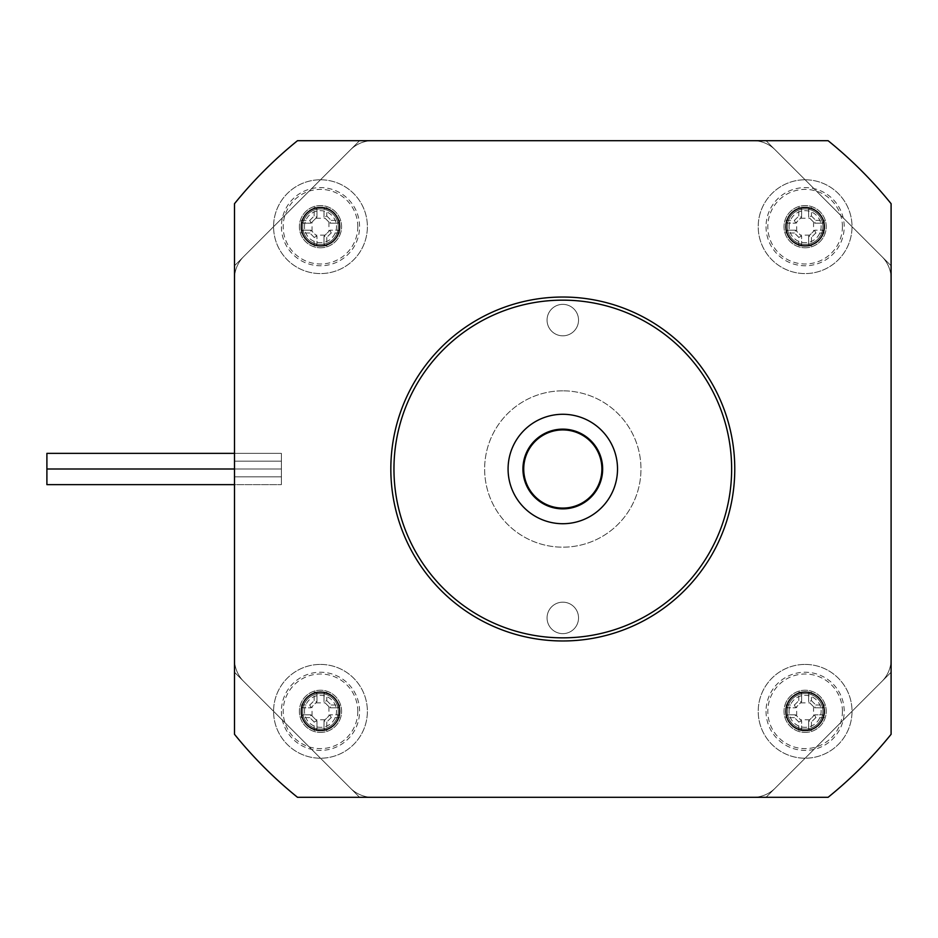 <?xml version="1.0" encoding="UTF-8"?>
<svg xmlns="http://www.w3.org/2000/svg" width="938" height="938" viewBox="0 0 938 938"><rect width="100%" height="100%" fill="white"/><g stroke="black" fill="none" stroke-linecap="round" stroke-linejoin="round"><path stroke-width="0.7" stroke-dasharray="4.69 3.52" d="M234.5 278.715A31.271 31.271 0 0 1 243.657 256.613A31.271 31.271 0 0 0 234.5 278.715L234.5 659.285A31.271 31.271 0 0 0 243.657 681.387L350.413 788.143A31.271 31.271 0 0 0 372.515 797.3L753.085 797.3A31.271 31.271 0 0 0 775.187 788.143L881.943 681.387A31.271 31.271 0 0 0 891.1 659.285L891.1 278.715A31.271 31.271 0 0 0 881.943 256.613L775.187 149.857A31.271 31.271 0 0 0 753.085 140.7L372.515 140.7A31.271 31.271 0 0 0 350.413 149.857L243.657 256.613L350.413 149.857A31.271 31.271 0 0 1 372.515 140.7L753.085 140.7A31.271 31.271 0 0 1 775.187 149.857L881.943 256.613A31.271 31.271 0 0 1 891.1 278.715L891.1 659.285A31.271 31.271 0 0 1 881.943 681.387L775.187 788.143A31.271 31.271 0 0 1 753.085 797.3L372.515 797.3A31.271 31.271 0 0 1 350.413 788.143L243.657 681.387A31.271 31.271 0 0 1 234.5 659.285L234.5 278.715M891.1 672.229L766.029 797.3L891.1 672.229L891.1 265.771L766.029 140.7L891.1 265.771L891.1 203.698A422.1 422.1 0 0 0 828.102 140.7L359.571 140.7L234.5 265.771L359.571 140.7L297.498 140.7A422.1 422.1 0 0 0 234.5 203.698L234.5 672.229L359.571 797.3L234.5 672.229L234.5 734.302A422.1 422.1 0 0 0 297.498 797.3L828.102 797.3A422.1 422.1 0 0 0 891.1 734.302L891.1 672.229L766.029 797.3L891.1 672.229L891.1 265.771L766.029 140.7L891.1 265.771L891.1 203.698A422.1 422.1 0 0 0 828.102 140.7L359.571 140.7L234.5 265.771L359.571 140.7L297.498 140.7A422.1 422.1 0 0 0 234.5 203.698L234.5 672.229L359.571 797.3L234.5 672.229L234.5 734.302A422.1 422.1 0 0 0 297.498 797.3L828.102 797.3A422.1 422.1 0 0 0 891.1 734.302L891.1 672.229M734.771 469A171.971 171.971 0 0 1 476.821 617.931A171.971 171.971 0 0 1 476.821 320.069A171.971 171.971 0 0 1 734.771 469M617.521 469A54.721 54.721 0 0 0 562.8 414.279A54.721 54.721 0 0 0 508.079 469A54.721 54.721 0 0 0 562.8 523.721A54.721 54.721 0 0 0 617.521 469M522.935 469A39.865 39.865 0 0 0 562.8 508.865A39.865 39.865 0 0 0 602.665 469A39.865 39.865 0 0 0 562.8 429.135A39.865 39.865 0 0 0 522.935 469M301.262 711.321A19.217 19.217 0 0 0 320.479 730.538A19.217 19.217 0 0 0 339.708 711.321A19.217 19.217 0 0 0 320.479 692.092A19.217 19.217 0 0 0 301.262 711.321M785.892 711.321A19.217 19.217 0 0 0 805.121 730.538A19.217 19.217 0 0 0 824.338 711.321A19.217 19.217 0 0 0 805.121 692.092A19.217 19.217 0 0 0 785.892 711.321M301.262 226.679A19.217 19.217 0 0 0 320.479 245.908A19.217 19.217 0 0 0 339.708 226.679A19.217 19.217 0 0 0 320.479 207.462A19.217 19.217 0 0 0 301.262 226.679M785.892 226.679A19.217 19.217 0 0 0 805.121 245.908A19.217 19.217 0 0 0 824.338 226.679A19.217 19.217 0 0 0 805.121 207.462A19.217 19.217 0 0 0 785.892 226.679M562.8 508.865A39.865 39.865 0 0 1 528.282 449.068A39.865 39.865 0 0 1 597.318 449.068A39.865 39.865 0 0 1 562.8 508.865A39.865 39.865 0 0 0 602.665 469A39.865 39.865 0 0 0 562.8 429.135A39.865 39.865 0 0 0 522.935 469A39.865 39.865 0 0 0 562.8 508.865M562.8 390.829A78.171 78.171 0 0 0 495.1 508.079A78.171 78.171 0 0 0 630.5 508.079A78.171 78.171 0 0 0 562.8 390.829A78.171 78.171 0 0 0 495.1 508.079A78.171 78.171 0 0 0 630.5 508.079A78.171 78.171 0 0 0 562.8 390.829M46.9 453.371L281.4 453.371L46.9 453.371L46.9 469L46.9 453.371L46.9 469L281.4 469L281.4 453.371L281.4 461.179L234.5 461.179L234.5 453.371L234.5 484.629L234.5 453.371L234.5 461.179L281.4 461.179L281.4 469L234.5 469L234.5 484.629L234.5 469L281.4 469L234.5 469L281.4 469L281.4 476.821L234.5 476.821L281.4 476.821L281.4 484.629L281.4 469L234.5 469L281.4 469L281.4 453.371L281.4 461.179L234.5 461.179L281.4 461.179L281.4 476.821L281.4 469L234.5 469L281.4 469L281.4 453.371L281.4 484.629L281.4 476.821L234.5 476.821L281.4 476.821L281.4 484.629L281.4 453.371L281.4 484.629L281.4 453.371L281.4 469L46.9 469L46.9 484.629L46.9 469L46.9 484.629L46.9 469L46.9 484.629L281.4 484.629L46.9 484.629M805.121 732.426A21.105 21.105 0 0 0 823.4 700.768A21.105 21.105 0 0 0 786.841 700.768A21.105 21.105 0 0 0 805.121 732.426A21.105 21.105 0 0 1 786.841 700.768A21.105 21.105 0 0 1 823.4 700.768A21.105 21.105 0 0 1 805.121 732.426M805.121 247.784A21.105 21.105 0 0 0 823.4 216.127A21.105 21.105 0 0 0 786.841 216.127A21.105 21.105 0 0 0 805.121 247.784A21.105 21.105 0 0 1 786.841 216.127A21.105 21.105 0 0 1 823.4 216.127A21.105 21.105 0 0 1 805.121 247.784M320.479 732.426A21.105 21.105 0 0 0 338.759 700.768A21.105 21.105 0 0 0 302.2 700.768A21.105 21.105 0 0 0 320.479 732.426A21.105 21.105 0 0 1 302.2 700.768A21.105 21.105 0 0 1 338.759 700.768A21.105 21.105 0 0 1 320.479 732.426M320.479 247.784A21.105 21.105 0 0 0 338.759 216.127A21.105 21.105 0 0 0 302.2 216.127A21.105 21.105 0 0 0 320.479 247.784A21.105 21.105 0 0 1 302.2 216.127A21.105 21.105 0 0 1 338.759 216.127A21.105 21.105 0 0 1 320.479 247.784M828.102 140.7L297.498 140.7A422.1 422.1 0 0 0 234.5 203.698L234.5 734.302A422.1 422.1 0 0 0 297.498 797.3L828.102 797.3A422.1 422.1 0 0 0 891.1 734.302L891.1 203.698A422.1 422.1 0 0 0 828.102 140.7M320.479 179.779A46.9 46.9 0 0 1 367.379 226.679A46.9 46.9 0 0 1 320.479 273.579A46.9 46.9 0 0 1 273.579 226.679A46.9 46.9 0 0 1 320.479 179.779A46.9 46.9 0 0 0 273.579 226.679A46.9 46.9 0 0 0 320.479 273.579A46.9 46.9 0 0 0 367.379 226.679A46.9 46.9 0 0 0 320.479 179.779M320.479 664.421A46.9 46.9 0 0 1 367.379 711.321A46.9 46.9 0 0 1 320.479 758.221A46.9 46.9 0 0 1 273.579 711.321A46.9 46.9 0 0 1 320.479 664.421A46.9 46.9 0 0 0 273.579 711.321A46.9 46.9 0 0 0 320.479 758.221A46.9 46.9 0 0 0 367.379 711.321A46.9 46.9 0 0 0 320.479 664.421M805.121 179.779A46.9 46.9 0 0 1 852.021 226.679A46.9 46.9 0 0 1 805.121 273.579A46.9 46.9 0 0 1 758.221 226.679A46.9 46.9 0 0 1 805.121 179.779A46.9 46.9 0 0 0 758.221 226.679A46.9 46.9 0 0 0 805.121 273.579A46.9 46.9 0 0 0 852.021 226.679A46.9 46.9 0 0 0 805.121 179.779M805.121 664.421A46.9 46.9 0 0 1 852.021 711.321A46.9 46.9 0 0 1 805.121 758.221A46.9 46.9 0 0 1 758.221 711.321A46.9 46.9 0 0 1 805.121 664.421A46.9 46.9 0 0 0 758.221 711.321A46.9 46.9 0 0 0 805.121 758.221A46.9 46.9 0 0 0 852.021 711.321A46.9 46.9 0 0 0 805.121 664.421M562.8 335.827A15.735 15.735 0 0 1 547.065 320.093A15.735 15.735 0 0 1 562.8 304.358A15.735 15.735 0 0 1 578.535 320.093A15.735 15.735 0 0 1 562.8 335.827A15.735 15.735 0 0 0 578.535 320.093A15.735 15.735 0 0 0 562.8 304.358A15.735 15.735 0 0 0 547.065 320.093A15.735 15.735 0 0 0 562.8 335.827M562.8 633.642A15.735 15.735 0 0 1 547.065 617.908A15.735 15.735 0 0 1 562.8 602.173A15.735 15.735 0 0 1 578.535 617.908A15.735 15.735 0 0 1 562.8 633.642A15.735 15.735 0 0 0 578.535 617.908A15.735 15.735 0 0 0 562.8 602.173A15.735 15.735 0 0 0 547.065 617.908A15.735 15.735 0 0 0 562.8 633.642M46.9 469L281.4 469L46.9 469M523.721 469A39.079 39.079 0 0 1 582.346 435.15A39.079 39.079 0 0 1 582.346 502.85A39.079 39.079 0 0 1 523.721 469M808.638 693.51L808.638 701.765L808.638 693.51L811.44 692.197L811.44 700.651L808.638 701.765L814.665 707.803L808.662 701.8M811.44 700.651L815.779 705.001L814.63 707.768L822.919 707.803L824.232 705.001A59.481 29.723 -90 0 1 824.232 717.64L822.919 714.838L814.665 714.838L822.919 714.838M815.779 705.001L824.232 705.001M822.919 707.803L814.665 707.803M824.232 717.64L815.779 717.64L814.665 714.838L808.638 720.865L814.63 714.862M815.779 717.64L811.44 721.979L808.662 720.83M808.638 729.119L808.638 720.865L808.638 729.119L811.44 730.432A59.481 29.723 0 0 1 798.801 730.432L801.603 729.119L801.603 720.865L795.565 714.838L801.568 720.83L801.603 729.119M811.44 721.979L811.44 730.432M798.801 730.432L798.801 721.979L801.568 720.83M798.801 721.979L794.451 717.64L795.6 714.862M787.31 714.838L795.565 714.838L787.31 714.838L785.997 717.64A59.481 29.723 90 0 1 785.833 711.321A59.481 29.723 90 0 1 785.997 705.001L787.31 707.803L795.565 707.803L801.603 701.765L795.565 707.803L787.31 707.803M794.451 717.64L785.997 717.64M785.997 705.001L794.451 705.001L795.6 707.768M794.451 705.001L798.801 700.651L801.568 701.8M801.603 693.51L801.603 701.765L801.603 693.51L798.801 692.197A59.481 29.723 180 0 1 811.44 692.197M798.801 700.651L798.801 692.197M842.418 711.321A37.309 37.309 0 0 0 805.121 674.012A37.309 37.309 0 0 0 767.812 711.321A37.309 37.309 0 0 0 805.121 748.618A37.309 37.309 0 0 0 842.418 711.321M800.489 702.879L809.74 702.879M813.563 706.689L813.563 715.94M809.74 719.763L800.489 719.763M796.679 715.94L796.679 706.689M787.334 711.321A17.787 17.787 0 0 1 805.121 693.534A17.787 17.787 0 0 1 822.896 711.321A17.787 17.787 0 0 1 805.121 729.096A17.787 17.787 0 0 1 787.334 711.321A17.787 17.787 0 0 0 805.121 729.096A17.787 17.787 0 0 0 822.896 711.321A17.787 17.787 0 0 0 805.121 693.534A17.787 17.787 0 0 0 787.334 711.321M766.029 711.321A39.079 39.079 0 0 0 805.121 750.4A39.079 39.079 0 0 0 844.2 711.321A39.079 39.079 0 0 0 805.121 672.229A39.079 39.079 0 0 0 766.029 711.321M789.093 711.321A16.028 16.028 0 0 1 813.129 697.438A16.028 16.028 0 0 1 813.129 725.191A16.028 16.028 0 0 1 789.093 711.321M785.575 711.321A19.546 19.546 0 0 0 805.121 730.854A19.546 19.546 0 0 0 824.654 711.321A19.546 19.546 0 0 0 805.121 691.775A19.546 19.546 0 0 0 785.575 711.321A19.546 19.546 0 0 0 805.121 730.854A19.546 19.546 0 0 0 824.654 711.321A19.546 19.546 0 0 0 805.121 691.775A19.546 19.546 0 0 0 785.575 711.321M323.997 693.51L323.997 701.765L323.997 693.51L326.799 692.197L326.799 700.651L323.997 701.765L330.035 707.803L324.032 701.8M326.799 700.651L331.149 705.001L330 707.768M338.29 707.803L330.035 707.803L338.29 707.803L339.603 705.001A59.481 29.723 -90 0 1 339.603 717.64L338.29 714.838L330.035 714.838L338.29 714.838M331.149 705.001L339.603 705.001M339.603 717.64L331.149 717.64L330.035 714.838L323.997 720.865L330 714.862M331.149 717.64L326.799 721.979L324.032 720.83L323.997 729.119L326.799 730.432A59.481 29.723 0 0 1 314.16 730.432L316.962 729.119L316.962 720.865L310.935 714.838L316.962 720.865L316.962 729.119M326.799 721.979L326.799 730.432M323.997 729.119L323.997 720.865M314.16 730.432L314.16 721.979L316.938 720.83M314.16 721.979L309.821 717.64L310.97 714.862M302.681 714.838L310.935 714.838L302.681 714.838L301.368 717.64A59.481 29.723 90 0 1 301.192 711.321A59.481 29.723 90 0 1 301.368 705.001L302.681 707.803L310.935 707.803L316.962 701.765L310.97 707.768L302.681 707.803M309.821 717.64L301.368 717.64M301.368 705.001L309.821 705.001L310.97 707.768M309.821 705.001L314.16 700.651L316.938 701.8M316.962 693.51L316.962 701.765L316.962 693.51L314.16 692.197A59.481 29.723 180 0 1 326.799 692.197M314.16 700.651L314.16 692.197M357.788 711.321A37.309 37.309 0 0 0 320.479 674.012A37.309 37.309 0 0 0 283.182 711.321A37.309 37.309 0 0 0 320.479 748.618A37.309 37.309 0 0 0 357.788 711.321M315.86 702.879L325.111 702.879M328.921 706.689L328.921 715.94M325.111 719.763L315.86 719.763M312.037 715.94L312.037 706.689M302.704 711.321A17.787 17.787 0 0 1 320.479 693.534A17.787 17.787 0 0 1 338.266 711.321A17.787 17.787 0 0 1 320.479 729.096A17.787 17.787 0 0 1 302.704 711.321A17.787 17.787 0 0 0 320.479 729.096A17.787 17.787 0 0 0 338.266 711.321A17.787 17.787 0 0 0 320.479 693.534A17.787 17.787 0 0 0 302.704 711.321M281.4 711.321A39.079 39.079 0 0 0 320.479 750.4A39.079 39.079 0 0 0 359.571 711.321A39.079 39.079 0 0 0 320.479 672.229A39.079 39.079 0 0 0 281.4 711.321M304.463 711.321A16.028 16.028 0 0 1 328.499 697.438A16.028 16.028 0 0 1 328.499 725.191A16.028 16.028 0 0 1 304.463 711.321M300.946 711.321A19.546 19.546 0 0 0 320.479 730.854A19.546 19.546 0 0 0 340.025 711.321A19.546 19.546 0 0 0 320.479 691.775A19.546 19.546 0 0 0 300.946 711.321A19.546 19.546 0 0 0 320.479 730.854A19.546 19.546 0 0 0 340.025 711.321A19.546 19.546 0 0 0 320.479 691.775A19.546 19.546 0 0 0 300.946 711.321M323.997 217.135L323.997 208.881L326.799 207.568L326.799 216.021L323.997 217.135L330.035 223.162L324.032 217.17L323.997 208.881M326.799 216.021L331.149 220.36L330 223.138M338.29 223.162L330.035 223.162L338.29 223.162L339.603 220.36A59.481 29.723 -90 0 1 339.603 232.999L338.29 230.197L330.035 230.197L338.29 230.197M331.149 220.36L339.603 220.36M339.603 232.999L331.149 232.999L330.035 230.197L323.997 236.235L330 230.232M331.149 232.999L326.799 237.349L324.032 236.2M323.997 244.49L323.997 236.235L323.997 244.49L326.799 245.803A59.481 29.723 0 0 1 314.16 245.803L316.962 244.49L316.962 236.235L310.935 230.197L316.962 236.235L316.962 244.49M326.799 237.349L326.799 245.803M314.16 245.803L314.16 237.349L316.938 236.2M314.16 237.349L309.821 232.999L310.97 230.232L302.681 230.197L301.368 232.999A59.481 29.723 90 0 1 301.192 226.679A59.481 29.723 90 0 1 301.368 220.36L302.681 223.162L310.935 223.162L316.962 217.135L310.935 223.162L302.681 223.162M309.821 232.999L301.368 232.999M302.681 230.197L310.935 230.197M301.368 220.36L309.821 220.36L310.97 223.138M309.821 220.36L314.16 216.021L316.938 217.17M316.962 208.881L316.962 217.135L316.962 208.881L314.16 207.568A59.481 29.723 180 0 1 326.799 207.568M314.16 216.021L314.16 207.568M357.788 226.679A37.309 37.309 0 0 0 320.479 189.382A37.309 37.309 0 0 0 283.182 226.679A37.309 37.309 0 0 0 320.479 263.988A37.309 37.309 0 0 0 357.788 226.679M315.86 218.237L325.111 218.237M328.921 222.06L328.921 231.311M325.111 235.121L315.86 235.121M312.037 231.311L312.037 222.06M302.704 226.679A17.787 17.787 0 0 1 320.479 208.904A17.787 17.787 0 0 1 338.266 226.679A17.787 17.787 0 0 1 320.479 244.466A17.787 17.787 0 0 1 302.704 226.679A17.787 17.787 0 0 0 320.479 244.466A17.787 17.787 0 0 0 338.266 226.679A17.787 17.787 0 0 0 320.479 208.904A17.787 17.787 0 0 0 302.704 226.679M281.4 226.679A39.079 39.079 0 0 0 320.479 265.771A39.079 39.079 0 0 0 359.571 226.679A39.079 39.079 0 0 0 320.479 187.6A39.079 39.079 0 0 0 281.4 226.679M304.463 226.679A16.028 16.028 0 0 1 328.499 212.809A16.028 16.028 0 0 1 328.499 240.562A16.028 16.028 0 0 1 304.463 226.679M300.946 226.679A19.546 19.546 0 0 0 320.479 246.225A19.546 19.546 0 0 0 340.025 226.679A19.546 19.546 0 0 0 320.479 207.146A19.546 19.546 0 0 0 300.946 226.679A19.546 19.546 0 0 0 320.479 246.225A19.546 19.546 0 0 0 340.025 226.679A19.546 19.546 0 0 0 320.479 207.146A19.546 19.546 0 0 0 300.946 226.679M808.638 208.881L808.638 217.135L808.638 208.881L811.44 207.568L811.44 216.021L808.638 217.135L814.665 223.162L808.662 217.17M811.44 216.021L815.779 220.36L814.63 223.138M822.919 223.162L814.665 223.162L822.919 223.162L824.232 220.36A59.481 29.723 -90 0 1 824.232 232.999L822.919 230.197L814.665 230.197L822.919 230.197M815.779 220.36L824.232 220.36M824.232 232.999L815.779 232.999L814.63 230.232L808.638 236.235L814.63 230.232M815.779 232.999L811.44 237.349L808.662 236.2M808.638 244.49L808.638 236.235L808.638 244.49L811.44 245.803A59.481 29.723 0 0 1 798.801 245.803L801.603 244.49L801.603 236.235L795.565 230.197L801.603 236.235L801.603 244.49M811.44 237.349L811.44 245.803M798.801 245.803L798.801 237.349L801.568 236.2M798.801 237.349L794.451 232.999L795.6 230.232M787.31 230.197L795.565 230.197L787.31 230.197L785.997 232.999A59.481 29.723 90 0 1 785.833 226.679A59.481 29.723 90 0 1 785.997 220.36L787.31 223.162L795.565 223.162L801.603 217.135L795.565 223.162L787.31 223.162M794.451 232.999L785.997 232.999M785.997 220.36L794.451 220.36L795.6 223.138M794.451 220.36L798.801 216.021L801.568 217.17L801.603 208.881L798.801 207.568A59.481 29.723 180 0 1 811.44 207.568M798.801 216.021L798.801 207.568M801.603 208.881L801.603 217.135M842.418 226.679A37.309 37.309 0 0 0 805.121 189.382A37.309 37.309 0 0 0 767.812 226.679A37.309 37.309 0 0 0 805.121 263.988A37.309 37.309 0 0 0 842.418 226.679M800.489 218.237L809.74 218.237M813.563 222.06L813.563 231.311M809.74 235.121L800.489 235.121M796.679 231.311L796.679 222.06M787.334 226.679A17.787 17.787 0 0 1 805.121 208.904A17.787 17.787 0 0 1 822.896 226.679A17.787 17.787 0 0 1 805.121 244.466A17.787 17.787 0 0 1 787.334 226.679A17.787 17.787 0 0 0 805.121 244.466A17.787 17.787 0 0 0 822.896 226.679A17.787 17.787 0 0 0 805.121 208.904A17.787 17.787 0 0 0 787.334 226.679M766.029 226.679A39.079 39.079 0 0 0 805.121 265.771A39.079 39.079 0 0 0 844.2 226.679A39.079 39.079 0 0 0 805.121 187.6A39.079 39.079 0 0 0 766.029 226.679M789.093 226.679A16.028 16.028 0 0 1 813.129 212.809A16.028 16.028 0 0 1 813.129 240.562A16.028 16.028 0 0 1 789.093 226.679M785.575 226.679A19.546 19.546 0 0 0 805.121 246.225A19.546 19.546 0 0 0 824.654 226.679A19.546 19.546 0 0 0 805.121 207.146A19.546 19.546 0 0 0 785.575 226.679A19.546 19.546 0 0 0 805.121 246.225A19.546 19.546 0 0 0 824.654 226.679A19.546 19.546 0 0 0 805.121 207.146A19.546 19.546 0 0 0 785.575 226.679M824.467 711.321A19.346 19.346 0 0 0 805.121 691.974A19.346 19.346 0 0 0 785.774 711.321A19.346 19.346 0 0 0 805.121 730.667A19.346 19.346 0 0 0 824.467 711.321M339.826 711.321A19.346 19.346 0 0 0 320.479 691.974A19.346 19.346 0 0 0 301.133 711.321A19.346 19.346 0 0 0 320.479 730.667A19.346 19.346 0 0 0 339.826 711.321M339.826 226.679A19.346 19.346 0 0 0 320.479 207.333A19.346 19.346 0 0 0 301.133 226.679A19.346 19.346 0 0 0 320.479 246.026A19.346 19.346 0 0 0 339.826 226.679M824.467 226.679A19.346 19.346 0 0 0 805.121 207.333A19.346 19.346 0 0 0 785.774 226.679A19.346 19.346 0 0 0 805.121 246.026A19.346 19.346 0 0 0 824.467 226.679M281.4 453.371L234.5 453.371L281.4 453.371"/><path stroke-width="1.41" d="M891.1 203.698L891.1 734.302A422.1 422.1 0 0 1 828.102 797.3L297.498 797.3A422.1 422.1 0 0 1 234.5 734.302L234.5 203.698A422.1 422.1 0 0 1 297.498 140.7L828.102 140.7A422.1 422.1 0 0 1 891.1 203.698M734.771 469A171.971 171.971 0 0 0 476.821 320.069A171.971 171.971 0 0 0 476.821 617.931A171.971 171.971 0 0 0 734.771 469M731.64 469A168.84 168.84 0 0 1 478.38 615.222A168.84 168.84 0 0 1 478.38 322.778A168.84 168.84 0 0 1 731.64 469M617.521 469A54.721 54.721 0 0 1 562.8 523.721A54.721 54.721 0 0 1 508.079 469A54.721 54.721 0 0 1 562.8 414.279A54.721 54.721 0 0 1 617.521 469M522.935 469A39.865 39.865 0 0 0 582.733 503.518A39.865 39.865 0 0 0 582.733 434.482A39.865 39.865 0 0 0 522.935 469M301.262 711.321A19.217 19.217 0 0 1 330.094 694.671A19.217 19.217 0 0 1 330.094 727.958A19.217 19.217 0 0 1 301.262 711.321M785.892 711.321A19.217 19.217 0 0 1 814.723 694.671A19.217 19.217 0 0 1 814.723 727.958A19.217 19.217 0 0 1 785.892 711.321M301.262 226.679A19.217 19.217 0 0 1 330.094 210.042A19.217 19.217 0 0 1 330.094 243.329A19.217 19.217 0 0 1 301.262 226.679M785.892 226.679A19.217 19.217 0 0 1 814.723 210.042A19.217 19.217 0 0 1 814.723 243.329A19.217 19.217 0 0 1 785.892 226.679M234.5 484.629L46.9 484.629L46.9 453.371L234.5 453.371M46.9 469L234.5 469L46.9 469M523.721 469A39.079 39.079 0 0 0 582.346 502.85A39.079 39.079 0 0 0 582.346 435.15A39.079 39.079 0 0 0 523.721 469"/></g></svg>
